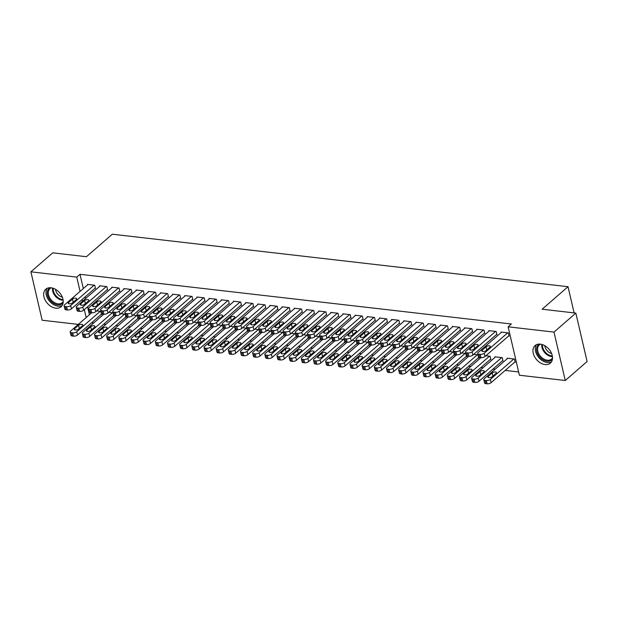 <?xml version="1.0" encoding="UTF-8"?>
<svg xmlns="http://www.w3.org/2000/svg" width="618" height="618" viewBox="0 0 618 618"><rect width="100%" height="100%" fill="white"/><g stroke="black" fill="none" stroke-linecap="round" stroke-linejoin="round"><path stroke-width="0.93" d="M51.07 287.779A11.642 8.096 49 0 1 61.676 295.759A11.642 8.096 49 0 1 61.082 306.767A11.642 8.096 49 0 1 55.821 308.189A11.642 8.096 49 0 1 45.214 300.209A11.642 8.096 49 0 1 45.802 289.201A11.642 8.096 49 0 1 51.07 287.779M540.348 344.149A11.642 8.096 49 0 1 550.955 352.129A11.642 8.096 49 0 1 550.36 363.137A11.642 8.096 49 0 1 545.099 364.558A11.642 8.096 49 0 1 534.493 356.578A11.642 8.096 49 0 1 535.08 345.57A11.642 8.096 49 0 1 540.348 344.149M91.603 322.75L93.697 322.99M103.77 324.156L105.863 324.396M115.937 325.555L118.023 325.794M128.104 326.961L130.189 327.2M140.263 328.359L142.356 328.598M152.43 329.757L154.523 330.004M164.597 331.163L166.682 331.402M176.763 332.561L178.849 332.801M188.923 333.967L191.016 334.207M201.089 335.365L203.183 335.605M213.256 336.771L215.342 337.011M225.423 338.17L227.509 338.409M237.582 339.568L239.676 339.815M249.749 340.974L251.843 341.213M261.916 342.372L264.002 342.611M274.083 343.778L276.169 344.017M286.242 345.176L288.336 345.416M298.409 346.582L300.502 346.822M310.576 347.98L312.662 348.22M322.743 349.379L324.829 349.626M334.91 350.785L336.995 351.024M347.069 352.183L349.162 352.422M359.236 353.589L361.329 353.828M371.403 354.987L373.488 355.226M383.569 356.393L385.655 356.632M395.729 357.791L397.822 358.031M407.895 359.189L409.989 359.437M420.062 360.595L422.148 360.835M432.229 361.993L434.315 362.233M444.388 363.399L446.482 363.639M456.555 364.798L458.649 365.037M468.722 366.204L470.808 366.443M480.889 367.602L482.975 367.841M493.048 369L495.142 369.247M505.215 370.406L518.641 371.951M78.293 324.404L42.163 320.24L30.9 271.827L76.763 277.111L80.085 291.379M30.9 271.827L52.739 252.832L86.435 256.717L112.314 234.207L568.019 286.706L542.133 309.216L575.837 313.102L587.1 361.515L565.261 380.51L519.398 375.226L508.135 326.814L553.998 332.098L565.261 380.51M574.114 312.901L568.019 286.706M113.14 315.999L113.751 316.068L112.994 312.801L108.76 312.314M107.053 289.834L107.663 289.904L106.899 286.628L99.598 285.786L99.714 286.288M137.474 318.803L138.084 318.873L137.32 315.605L133.086 315.118M131.387 292.631L131.989 292.708L131.232 289.433L123.932 288.591L124.048 289.093M161.8 321.607L162.41 321.677L161.653 318.409L157.42 317.922M155.713 295.435L156.323 295.504L155.558 292.237L148.258 291.395L148.374 291.897M186.134 324.411L186.744 324.481L185.979 321.213L181.746 320.719M180.047 298.239L180.649 298.309L179.892 295.041L172.592 294.199L172.708 294.693M210.46 327.216L211.07 327.285L210.313 324.01L206.08 323.523M204.373 301.043L204.983 301.113L204.218 297.845L196.918 297.003L197.034 297.497M234.794 330.02L235.404 330.089L234.639 326.814L230.414 326.327M228.706 303.847L229.309 303.917L228.552 300.649L221.252 299.807L221.368 300.302M259.12 332.824L259.73 332.893L258.973 329.618L254.74 329.131M253.032 306.652L253.643 306.721L252.878 303.446L245.578 302.611L245.694 303.106M283.453 335.62L284.064 335.69L283.299 332.422L279.073 331.936M277.366 309.456L277.969 309.525L277.212 306.25L269.911 305.408L270.027 305.91M307.787 338.425L308.39 338.494L307.633 335.226L303.399 334.74M301.692 312.26L302.302 312.329L301.538 309.054L294.245 308.212L294.361 308.714M332.113 341.229L332.723 341.298L331.959 338.031L327.733 337.544M326.026 315.056L326.628 315.126L325.871 311.858L318.571 311.016L318.687 311.518M356.447 344.033L357.049 344.102L356.292 340.835L352.059 340.34M350.352 317.861L350.962 317.93L350.197 314.662L342.905 313.82L343.021 314.315M380.773 346.837L381.383 346.907L380.618 343.631L376.393 343.144M374.686 320.665L375.296 320.734L374.531 317.467L367.231 316.625L367.347 317.119M405.107 349.641L405.709 349.711L404.952 346.435L400.719 345.949M399.012 323.469L399.622 323.538L398.865 320.271L391.565 319.429L391.681 319.923M429.433 352.445L430.043 352.515L429.278 349.24L425.053 348.753M423.345 326.273L423.956 326.343L423.191 323.067L415.891 322.233L416.007 322.727M453.766 355.242L454.369 355.311L453.612 352.044L449.379 351.557M447.671 329.077L448.282 329.147L447.525 325.871L440.225 325.029L440.34 325.531M478.093 358.046L478.703 358.116L477.938 354.848L473.712 354.361M472.005 331.881L472.615 331.951L471.851 328.676L464.551 327.834L464.666 328.336M502.426 360.85L503.037 360.92L502.272 357.652L494.972 356.81L495.088 357.304M496.331 334.678L496.942 334.747L496.184 331.48L488.884 330.638L489 331.14M508.135 326.814L511.372 323.994L80 274.299L83.322 288.567M85.238 296.825L85.639 298.533M87.555 306.791L89.409 314.74M508.498 336.084L509.108 336.153L508.344 332.878L501.051 332.044L501.167 332.538M514.593 362.256L515.196 362.326L514.439 359.05L507.139 358.208L507.254 358.71M484.172 333.28L484.775 333.349L484.018 330.082L476.717 329.239L476.833 329.734M490.259 359.452L490.87 359.521L490.105 356.246L485.879 355.759M459.838 330.476L460.449 330.545L459.684 327.277L452.384 326.435L452.5 326.93M465.926 356.648L466.536 356.717L465.779 353.442L461.546 352.955M435.512 327.671L436.115 327.741L435.358 324.473L428.058 323.631L428.174 324.126M441.6 353.844L442.21 353.913L441.445 350.645L437.22 350.151M411.179 324.867L411.789 324.937L411.024 321.669L403.724 320.827L403.84 321.329M417.266 351.039L417.876 351.109L417.119 347.841L412.886 347.355M386.853 322.071L387.455 322.14L386.698 318.865L379.398 318.023L379.514 318.525M392.94 348.235L393.55 348.305L392.785 345.037L388.552 344.55M362.519 319.267L363.129 319.336L362.364 316.061L355.064 315.219L355.18 315.721M368.606 345.431L369.216 345.501L368.459 342.233L364.226 341.746M338.185 316.462L338.795 316.532L338.038 313.256L330.738 312.422L330.854 312.917M344.28 342.635L344.89 342.704L344.126 339.429L339.892 338.942M313.859 313.658L314.469 313.728L313.705 310.46L306.404 309.618L306.52 310.112M319.946 339.83L320.557 339.9L319.8 336.625L315.566 336.138M289.525 310.854L290.136 310.924L289.379 307.656L282.078 306.814L282.194 307.308M295.62 337.026L296.231 337.096L295.466 333.82L291.232 333.334M265.199 308.05L265.81 308.119L265.045 304.852L257.745 304.01L257.861 304.504M271.287 334.222L271.897 334.292L271.132 331.024L266.906 330.53M240.865 305.246L241.476 305.315L240.719 302.048L233.419 301.205L233.534 301.708M246.961 331.418L247.563 331.487L246.806 328.22L242.573 327.733M216.539 302.449L217.15 302.519L216.385 299.243L209.085 298.401L209.201 298.903M222.627 328.614L223.237 328.683L222.472 325.416L218.247 324.929M192.206 299.645L192.816 299.715L192.059 296.439L184.759 295.597L184.875 296.099M198.301 325.81L198.903 325.879L198.146 322.611L193.913 322.125M167.88 296.841L168.49 296.91L167.725 293.635L160.425 292.801L160.541 293.295M173.967 323.005L174.577 323.083L173.812 319.807L169.587 319.321M143.546 294.037L144.156 294.106L143.391 290.839L136.099 289.996L136.215 290.491M149.641 320.209L150.244 320.279L149.486 317.003L145.253 316.516M119.22 291.232L119.822 291.302L119.065 288.034L111.765 287.192L111.881 287.687M125.307 317.405L125.917 317.474L125.153 314.199L120.927 313.712M94.886 288.428L95.496 288.498L94.732 285.23L87.439 284.388L87.555 284.883M100.981 314.601L101.584 314.67L100.827 311.402L96.593 310.908M82.001 299.637L82.403 301.345M84.326 309.603L86.172 317.552M575.837 313.102L553.998 332.098M80 274.299L76.763 277.111M507.741 332.808L484.265 353.226A2.982 1.298 -13.1 0 1 480.217 354.353L479.004 354.214A2.982 1.298 -13.1 0 1 477.714 353.481A2.982 1.298 -13.1 0 1 478.185 352.523L501.654 332.113M477.714 353.481L478.471 356.756A2.982 1.298 166.9 0 0 479.761 357.482L480.982 357.621A2.982 1.298 166.9 0 0 485.03 356.493L508.993 335.651M486.088 350.568A2.387 1.043 166.9 0 1 483.577 351.48A2.387 1.043 166.9 0 1 481.816 350.885A2.387 1.043 166.9 0 1 482.195 350.12L486.072 346.744A2.387 1.043 166.9 0 1 488.583 345.833A2.387 1.043 166.9 0 1 490.344 346.428A2.387 1.043 166.9 0 1 489.966 347.192L486.088 350.568M513.828 358.981L490.36 379.398A2.982 1.298 -13.1 0 1 486.304 380.526L485.091 380.379A2.982 1.298 -13.1 0 1 483.801 379.653A2.982 1.298 -13.1 0 1 484.273 378.695L507.749 358.278M515.08 361.824L491.117 382.666A2.982 1.298 166.9 0 1 487.069 383.793L485.856 383.654A2.982 1.298 166.9 0 1 484.566 382.921L483.801 379.653M492.175 376.741L496.053 373.357A2.387 1.043 -13.1 0 0 496.439 372.592A2.387 1.043 -13.1 0 0 494.67 371.997A2.387 1.043 -13.1 0 0 492.167 372.909L488.282 376.292A2.387 1.043 -13.1 0 0 487.903 377.057A2.387 1.043 -13.1 0 0 489.665 377.652A2.387 1.043 -13.1 0 0 492.175 376.741M495.574 331.41L472.106 351.827A2.982 1.298 -13.1 0 1 468.05 352.948L466.837 352.808A2.982 1.298 -13.1 0 1 465.547 352.082A2.982 1.298 -13.1 0 1 466.018 351.124L489.487 330.707M465.547 352.082L466.312 355.35A2.982 1.298 166.9 0 0 467.594 356.084L468.815 356.223A2.982 1.298 166.9 0 0 472.863 355.095L496.826 334.253M473.921 349.162A2.387 1.043 166.9 0 1 471.41 350.074A2.387 1.043 166.9 0 1 469.649 349.479A2.387 1.043 166.9 0 1 470.028 348.714L473.906 345.338A2.387 1.043 166.9 0 1 476.416 344.427A2.387 1.043 166.9 0 1 478.177 345.022A2.387 1.043 166.9 0 1 477.799 345.786L473.921 349.162M483.407 330.004L459.939 350.421A2.982 1.298 -13.1 0 1 455.891 351.549L454.67 351.41A2.982 1.298 -13.1 0 1 453.38 350.676A2.982 1.298 -13.1 0 1 453.859 349.718L477.328 329.309M453.38 350.676L454.145 353.952A2.982 1.298 166.9 0 0 455.435 354.678L456.648 354.817A2.982 1.298 166.9 0 0 460.696 353.697L484.659 332.855M461.754 347.764A2.387 1.043 166.9 0 1 459.244 348.676A2.387 1.043 166.9 0 1 457.482 348.081A2.387 1.043 166.9 0 1 457.861 347.316L461.746 343.94A2.387 1.043 166.9 0 1 464.249 343.029A2.387 1.043 166.9 0 1 466.018 343.623A2.387 1.043 166.9 0 1 465.64 344.388L461.754 347.764M501.661 357.583L478.193 377.992A2.982 1.298 -13.1 0 1 474.145 379.12L472.925 378.981A2.982 1.298 -13.1 0 1 471.634 378.247A2.982 1.298 -13.1 0 1 472.113 377.297L495.582 356.88M502.913 360.425L478.958 381.267A2.982 1.298 166.9 0 1 474.902 382.395L473.689 382.248A2.982 1.298 166.9 0 1 472.399 381.522L471.634 378.247M480.008 375.335L483.894 371.959A2.387 1.043 -13.1 0 0 484.273 371.194A2.387 1.043 -13.1 0 0 482.511 370.599A2.387 1.043 -13.1 0 0 480.001 371.511L476.115 374.887A2.387 1.043 -13.1 0 0 475.736 375.651A2.387 1.043 -13.1 0 0 477.498 376.246A2.387 1.043 -13.1 0 0 480.008 375.335M489.495 356.177L466.026 376.594A2.982 1.298 -13.1 0 1 461.978 377.722L460.758 377.583A2.982 1.298 -13.1 0 1 459.475 376.849A2.982 1.298 -13.1 0 1 459.946 375.891L480.951 357.621M490.754 359.019L466.791 379.861A2.982 1.298 166.9 0 1 462.735 380.989L461.522 380.85A2.982 1.298 166.9 0 1 460.232 380.116L459.475 376.849M467.841 373.936L471.727 370.561A2.387 1.043 -13.1 0 0 472.106 369.796A2.387 1.043 -13.1 0 0 470.344 369.201A2.387 1.043 -13.1 0 0 467.834 370.112L463.956 373.488A2.387 1.043 -13.1 0 0 463.57 374.253A2.387 1.043 -13.1 0 0 465.339 374.848A2.387 1.043 -13.1 0 0 467.841 373.936M552.43 359.05A10.073 7.007 49 0 1 541.785 358.95A10.073 7.007 49 0 1 536.849 347.146A10.073 7.007 49 0 1 539.414 344.087M540.619 344.18A9.324 6.489 -131 0 0 539.267 344.998A9.324 6.489 -131 0 0 537.853 347.185A9.324 6.489 -131 0 0 541.793 357.59A9.324 6.489 -131 0 0 551.511 359.066A9.324 6.489 -131 0 0 552.5 357.853M536.478 344.674A11.564 8.042 -131 0 0 535.644 346.374A11.564 8.042 -131 0 0 539.808 358.618A11.564 8.042 -131 0 0 551.441 361.878M551.596 353.519A7.346 5.106 49 0 1 544.782 345.678M63.152 302.681A10.073 7.007 49 0 1 52.507 302.581A10.073 7.007 49 0 1 47.571 290.777A10.073 7.007 49 0 1 50.135 287.718M51.34 287.81A9.324 6.489 -131 0 0 49.988 288.629A9.324 6.489 -131 0 0 48.575 290.815A9.324 6.489 -131 0 0 52.515 301.221A9.324 6.489 -131 0 0 62.233 302.696A9.324 6.489 -131 0 0 63.221 301.476M47.2 288.305A11.564 8.042 -131 0 0 46.365 290.004A11.564 8.042 -131 0 0 50.529 302.248A11.564 8.042 -131 0 0 62.163 305.508M62.318 297.15A7.346 5.106 49 0 1 55.504 289.309M471.24 328.606L447.772 349.023A2.982 1.298 -13.1 0 1 443.724 350.151L442.503 350.004A2.982 1.298 -13.1 0 1 441.213 349.278A2.982 1.298 -13.1 0 1 441.692 348.32L465.161 327.903M441.213 349.278L441.978 352.546A2.982 1.298 166.9 0 0 443.268 353.28L444.481 353.419A2.982 1.298 166.9 0 0 448.537 352.291L472.5 331.449M449.587 346.366A2.387 1.043 166.9 0 1 447.084 347.277A2.387 1.043 166.9 0 1 445.315 346.683A2.387 1.043 166.9 0 1 445.694 345.918L449.58 342.534A2.387 1.043 166.9 0 1 452.09 341.623A2.387 1.043 166.9 0 1 453.851 342.217A2.387 1.043 166.9 0 1 453.473 342.982L449.587 346.366M459.081 327.208L435.605 347.617A2.982 1.298 -13.1 0 1 431.557 348.745L430.344 348.606A2.982 1.298 -13.1 0 1 429.054 347.872A2.982 1.298 -13.1 0 1 429.525 346.922L452.994 326.505M429.054 347.872L429.811 351.148A2.982 1.298 166.9 0 0 431.101 351.874L432.322 352.021A2.982 1.298 166.9 0 0 436.37 350.893L460.333 330.051M437.428 344.96A2.387 1.043 166.9 0 1 434.917 345.871A2.387 1.043 166.9 0 1 433.156 345.277A2.387 1.043 166.9 0 1 433.535 344.512L437.413 341.136A2.387 1.043 166.9 0 1 439.923 340.224A2.387 1.043 166.9 0 1 441.685 340.819A2.387 1.043 166.9 0 1 441.306 341.584L437.428 344.96M477.335 354.778L453.859 375.188A2.982 1.298 -13.1 0 1 449.811 376.316L448.598 376.177A2.982 1.298 -13.1 0 1 447.308 375.45A2.982 1.298 -13.1 0 1 447.78 374.493L468.784 356.223M478.587 357.621L454.624 378.463A2.982 1.298 166.9 0 1 450.576 379.591L449.356 379.452A2.982 1.298 166.9 0 1 448.065 378.718L447.308 375.45M455.682 372.53L459.56 369.155A2.387 1.043 -13.1 0 0 459.939 368.39A2.387 1.043 -13.1 0 0 458.177 367.795A2.387 1.043 -13.1 0 0 455.667 368.707L451.789 372.082A2.387 1.043 -13.1 0 0 451.41 372.847A2.387 1.043 -13.1 0 0 453.172 373.442A2.387 1.043 -13.1 0 0 455.682 372.53M465.169 353.372L441.7 373.79A2.982 1.298 -13.1 0 1 437.644 374.917L436.432 374.778A2.982 1.298 -13.1 0 1 435.142 374.044A2.982 1.298 -13.1 0 1 435.613 373.087L456.625 354.817M466.42 356.215L442.457 377.057A2.982 1.298 166.9 0 1 438.409 378.185L437.189 378.046A2.982 1.298 166.9 0 1 435.906 377.32L435.142 374.044M443.515 371.132L447.393 367.756A2.387 1.043 -13.1 0 0 447.772 366.992A2.387 1.043 -13.1 0 0 446.011 366.397A2.387 1.043 -13.1 0 0 443.508 367.308L439.622 370.684A2.387 1.043 -13.1 0 0 439.243 371.449A2.387 1.043 -13.1 0 0 441.005 372.044A2.387 1.043 -13.1 0 0 443.515 371.132M446.914 325.802L423.446 346.219A2.982 1.298 -13.1 0 1 419.39 347.347L418.177 347.208A2.982 1.298 -13.1 0 1 416.887 346.474A2.982 1.298 -13.1 0 1 417.359 345.516L440.827 325.099M416.887 346.474L417.644 349.742A2.982 1.298 166.9 0 0 418.934 350.476L420.155 350.615A2.982 1.298 166.9 0 0 424.203 349.487L448.166 328.645M425.261 343.562A2.387 1.043 166.9 0 1 422.751 344.473A2.387 1.043 166.9 0 1 420.989 343.878A2.387 1.043 166.9 0 1 421.368 343.114L425.246 339.738A2.387 1.043 166.9 0 1 427.756 338.826A2.387 1.043 166.9 0 1 429.518 339.421A2.387 1.043 166.9 0 1 429.139 340.186L425.261 343.562M453.002 351.974L429.533 372.391A2.982 1.298 -13.1 0 1 425.485 373.511L424.265 373.372A2.982 1.298 -13.1 0 1 422.975 372.646A2.982 1.298 -13.1 0 1 423.454 371.688L444.458 353.419M454.253 354.817L430.298 375.659A2.982 1.298 166.9 0 1 426.242 376.787L425.03 376.648A2.982 1.298 166.9 0 1 423.739 375.914L422.975 372.646M431.349 369.726L435.234 366.35A2.387 1.043 -13.1 0 0 435.613 365.586A2.387 1.043 -13.1 0 0 433.844 364.991A2.387 1.043 -13.1 0 0 431.341 365.902L427.455 369.278A2.387 1.043 -13.1 0 0 427.077 370.043A2.387 1.043 -13.1 0 0 428.838 370.638A2.387 1.043 -13.1 0 0 431.349 369.726M434.748 324.404L411.279 344.813A2.982 1.298 -13.1 0 1 407.231 345.941L406.011 345.802A2.982 1.298 -13.1 0 1 404.72 345.076A2.982 1.298 -13.1 0 1 405.192 344.118L428.668 323.701M404.72 345.076L405.485 348.343A2.982 1.298 166.9 0 0 406.775 349.077L407.988 349.216A2.982 1.298 166.9 0 0 412.036 348.089L435.999 327.246M413.094 342.156A2.387 1.043 166.9 0 1 410.584 343.067A2.387 1.043 166.9 0 1 408.822 342.472A2.387 1.043 166.9 0 1 409.201 341.708L413.087 338.332A2.387 1.043 166.9 0 1 415.59 337.42A2.387 1.043 166.9 0 1 417.359 338.015A2.387 1.043 166.9 0 1 416.98 338.78L413.094 342.156M440.835 350.568L417.366 370.985A2.982 1.298 -13.1 0 1 413.318 372.113L412.098 371.974A2.982 1.298 -13.1 0 1 410.808 371.24A2.982 1.298 -13.1 0 1 411.287 370.282L432.291 352.013M442.094 353.419L418.131 374.261A2.982 1.298 166.9 0 1 414.075 375.381L412.863 375.242A2.982 1.298 166.9 0 1 411.573 374.516L410.808 371.24M419.182 368.328L423.067 364.952A2.387 1.043 -13.1 0 0 423.446 364.187A2.387 1.043 -13.1 0 0 421.685 363.593A2.387 1.043 -13.1 0 0 419.174 364.504L415.288 367.88A2.387 1.043 -13.1 0 0 414.91 368.645A2.387 1.043 -13.1 0 0 416.679 369.24A2.387 1.043 -13.1 0 0 419.182 368.328M422.581 322.998L399.112 343.415A2.982 1.298 -13.1 0 1 395.064 344.543L393.844 344.404A2.982 1.298 -13.1 0 1 392.554 343.67A2.982 1.298 -13.1 0 1 393.033 342.712L416.501 322.302M392.554 343.67L393.318 346.945A2.982 1.298 166.9 0 0 394.608 347.671L395.821 347.81A2.982 1.298 166.9 0 0 399.877 346.683L423.84 325.841M400.928 340.757A2.387 1.043 166.9 0 1 398.425 341.669A2.387 1.043 166.9 0 1 396.656 341.074A2.387 1.043 166.9 0 1 397.034 340.309L400.92 336.934A2.387 1.043 166.9 0 1 403.43 336.022A2.387 1.043 166.9 0 1 405.192 336.617A2.387 1.043 166.9 0 1 404.813 337.382L400.928 340.757M428.676 349.17L405.199 369.587A2.982 1.298 -13.1 0 1 401.152 370.715L399.939 370.568A2.982 1.298 -13.1 0 1 398.649 369.842A2.982 1.298 -13.1 0 1 399.12 368.884L420.124 350.615M429.927 352.013L405.964 372.855A2.982 1.298 166.9 0 1 401.916 373.983L400.696 373.844A2.982 1.298 166.9 0 1 399.406 373.11L398.649 369.842M407.023 366.93L410.9 363.546A2.387 1.043 -13.1 0 0 411.279 362.781A2.387 1.043 -13.1 0 0 409.518 362.187A2.387 1.043 -13.1 0 0 407.007 363.098L403.129 366.482A2.387 1.043 -13.1 0 0 402.751 367.246A2.387 1.043 -13.1 0 0 404.512 367.841A2.387 1.043 -13.1 0 0 407.023 366.93M410.422 321.599L386.945 342.017A2.982 1.298 -13.1 0 1 382.897 343.137L381.685 342.998A2.982 1.298 -13.1 0 1 380.394 342.272A2.982 1.298 -13.1 0 1 380.866 341.314L404.334 320.896M380.394 342.272L381.151 345.539A2.982 1.298 166.9 0 0 382.442 346.273L383.662 346.412A2.982 1.298 166.9 0 0 387.71 345.284L411.673 324.442M388.768 339.352A2.387 1.043 166.9 0 1 386.258 340.263A2.387 1.043 166.9 0 1 384.496 339.668A2.387 1.043 166.9 0 1 384.875 338.903L388.753 335.528A2.387 1.043 166.9 0 1 391.264 334.616A2.387 1.043 166.9 0 1 393.025 335.211A2.387 1.043 166.9 0 1 392.646 335.976L388.768 339.352M416.509 347.772L393.04 368.181A2.982 1.298 -13.1 0 1 388.985 369.309L387.772 369.17A2.982 1.298 -13.1 0 1 386.482 368.436A2.982 1.298 -13.1 0 1 386.953 367.486L407.965 349.209M417.76 350.615L393.797 371.457A2.982 1.298 166.9 0 1 389.749 372.584L388.529 372.438A2.982 1.298 166.9 0 1 387.247 371.712L386.482 368.436M394.856 365.524L398.734 362.148A2.387 1.043 -13.1 0 0 399.112 361.383A2.387 1.043 -13.1 0 0 397.351 360.788A2.387 1.043 -13.1 0 0 394.84 361.7L390.962 365.076A2.387 1.043 -13.1 0 0 390.584 365.841A2.387 1.043 -13.1 0 0 392.345 366.435A2.387 1.043 -13.1 0 0 394.856 365.524M398.255 320.194L374.786 340.611A2.982 1.298 -13.1 0 1 370.73 341.739L369.518 341.599A2.982 1.298 -13.1 0 1 368.228 340.866A2.982 1.298 -13.1 0 1 368.699 339.908L392.167 319.498M368.228 340.866L368.985 344.141A2.982 1.298 166.9 0 0 370.275 344.867L371.495 345.006A2.982 1.298 166.9 0 0 375.543 343.886L399.506 323.044M376.601 337.953A2.387 1.043 166.9 0 1 374.091 338.865A2.387 1.043 166.9 0 1 372.33 338.27A2.387 1.043 166.9 0 1 372.708 337.505L376.586 334.129A2.387 1.043 166.9 0 1 379.097 333.218A2.387 1.043 166.9 0 1 380.858 333.813A2.387 1.043 166.9 0 1 380.479 334.577L376.601 337.953M404.342 346.366L380.873 366.783A2.982 1.298 -13.1 0 1 376.825 367.911L375.605 367.772A2.982 1.298 -13.1 0 1 374.315 367.038A2.982 1.298 -13.1 0 1 374.794 366.08L395.798 347.81M405.593 349.209L381.63 370.051A2.982 1.298 166.9 0 1 377.583 371.179L376.37 371.039A2.982 1.298 166.9 0 1 375.08 370.306L374.315 367.038M382.689 364.126L386.574 360.75A2.387 1.043 -13.1 0 0 386.953 359.985A2.387 1.043 -13.1 0 0 385.184 359.39A2.387 1.043 -13.1 0 0 382.681 360.302L378.795 363.678A2.387 1.043 -13.1 0 0 378.417 364.442A2.387 1.043 -13.1 0 0 380.178 365.037A2.387 1.043 -13.1 0 0 382.689 364.126M386.088 318.795L362.619 339.212A2.982 1.298 -13.1 0 1 358.564 340.34L357.351 340.194A2.982 1.298 -13.1 0 1 356.061 339.467A2.982 1.298 -13.1 0 1 356.532 338.51L380.008 318.092M356.061 339.467L356.825 342.735A2.982 1.298 166.9 0 0 358.116 343.469L359.328 343.608A2.982 1.298 166.9 0 0 363.376 342.48L387.339 321.638M364.435 336.555A2.387 1.043 166.9 0 1 361.924 337.467A2.387 1.043 166.9 0 1 360.163 336.872A2.387 1.043 166.9 0 1 360.541 336.107L364.427 332.723A2.387 1.043 166.9 0 1 366.93 331.812A2.387 1.043 166.9 0 1 368.699 332.407A2.387 1.043 166.9 0 1 368.32 333.172L364.435 336.555M392.175 344.968L368.707 365.377A2.982 1.298 -13.1 0 1 364.659 366.505L363.438 366.366A2.982 1.298 -13.1 0 1 362.148 365.64A2.982 1.298 -13.1 0 1 362.627 364.682L383.631 346.404M393.434 347.81L369.471 368.652A2.982 1.298 166.9 0 1 365.416 369.78L364.203 369.641A2.982 1.298 166.9 0 1 362.913 368.907L362.148 365.64M370.522 362.72L374.408 359.344A2.387 1.043 -13.1 0 0 374.786 358.579A2.387 1.043 -13.1 0 0 373.025 357.984A2.387 1.043 -13.1 0 0 370.514 358.896L366.628 362.272A2.387 1.043 -13.1 0 0 366.25 363.036A2.387 1.043 -13.1 0 0 368.019 363.631A2.387 1.043 -13.1 0 0 370.522 362.72M373.921 317.397L350.452 337.807A2.982 1.298 -13.1 0 1 346.404 338.934L345.184 338.795A2.982 1.298 -13.1 0 1 343.894 338.061A2.982 1.298 -13.1 0 1 344.373 337.111L367.841 316.694M343.894 338.061L344.659 341.337A2.982 1.298 166.9 0 0 345.949 342.063L347.161 342.21A2.982 1.298 166.9 0 0 351.217 341.082L375.18 320.24M352.268 335.149A2.387 1.043 166.9 0 1 349.757 336.061A2.387 1.043 166.9 0 1 347.996 335.466A2.387 1.043 166.9 0 1 348.374 334.701L352.26 331.325A2.387 1.043 166.9 0 1 354.771 330.414A2.387 1.043 166.9 0 1 356.532 331.009A2.387 1.043 166.9 0 1 356.153 331.773L352.268 335.149M380.016 343.562L356.54 363.979A2.982 1.298 -13.1 0 1 352.492 365.107L351.279 364.968A2.982 1.298 -13.1 0 1 349.989 364.234A2.982 1.298 -13.1 0 1 350.46 363.276L371.464 345.006M381.267 346.404L357.304 367.246A2.982 1.298 166.9 0 1 353.257 368.374L352.036 368.235A2.982 1.298 166.9 0 1 350.746 367.509L349.989 364.234M358.363 361.321L362.241 357.946A2.387 1.043 -13.1 0 0 362.619 357.181A2.387 1.043 -13.1 0 0 360.858 356.586A2.387 1.043 -13.1 0 0 358.347 357.498L354.469 360.873A2.387 1.043 -13.1 0 0 354.091 361.638A2.387 1.043 -13.1 0 0 355.852 362.233A2.387 1.043 -13.1 0 0 358.363 361.321M361.754 315.991L338.285 336.408A2.982 1.298 -13.1 0 1 334.238 337.536L333.017 337.397A2.982 1.298 -13.1 0 1 331.735 336.663A2.982 1.298 -13.1 0 1 332.206 335.705L355.674 315.288M331.735 336.663L332.492 339.931A2.982 1.298 166.9 0 0 333.782 340.665L334.995 340.804A2.982 1.298 166.9 0 0 339.05 339.676L363.013 318.834M340.101 333.751A2.387 1.043 166.9 0 1 337.598 334.662A2.387 1.043 166.9 0 1 335.829 334.068A2.387 1.043 166.9 0 1 336.215 333.303L340.093 329.927A2.387 1.043 166.9 0 1 342.604 329.015A2.387 1.043 166.9 0 1 344.365 329.61A2.387 1.043 166.9 0 1 343.987 330.375L340.101 333.751M367.849 342.163L344.38 362.581A2.982 1.298 -13.1 0 1 340.325 363.701L339.112 363.562A2.982 1.298 -13.1 0 1 337.822 362.836A2.982 1.298 -13.1 0 1 338.293 361.878L359.297 343.608M369.101 345.006L345.138 365.848A2.982 1.298 166.9 0 1 341.09 366.976L339.869 366.837A2.982 1.298 166.9 0 1 338.579 366.103L337.822 362.836M346.196 359.915L350.074 356.54A2.387 1.043 -13.1 0 0 350.452 355.775A2.387 1.043 -13.1 0 0 348.691 355.18A2.387 1.043 -13.1 0 0 346.18 356.092L342.302 359.467A2.387 1.043 -13.1 0 0 341.924 360.232A2.387 1.043 -13.1 0 0 343.685 360.827A2.387 1.043 -13.1 0 0 346.196 359.915M349.595 314.593L326.126 335.002A2.982 1.298 -13.1 0 1 322.071 336.13L320.858 335.991A2.982 1.298 -13.1 0 1 319.568 335.265A2.982 1.298 -13.1 0 1 320.039 334.307L343.508 313.89M319.568 335.265L320.325 338.533A2.982 1.298 166.9 0 0 321.615 339.267L322.835 339.406A2.982 1.298 166.9 0 0 326.883 338.278L350.846 317.436M327.942 332.345A2.387 1.043 166.9 0 1 325.431 333.256A2.387 1.043 166.9 0 1 323.67 332.662A2.387 1.043 166.9 0 1 324.048 331.897L327.926 328.521A2.387 1.043 166.9 0 1 330.437 327.61A2.387 1.043 166.9 0 1 332.198 328.204A2.387 1.043 166.9 0 1 331.82 328.969L327.942 332.345M355.682 340.757L332.214 361.175A2.982 1.298 -13.1 0 1 328.166 362.303L326.945 362.163A2.982 1.298 -13.1 0 1 325.655 361.43A2.982 1.298 -13.1 0 1 326.126 360.472L347.138 342.202M356.934 343.608L332.971 364.45A2.982 1.298 166.9 0 1 328.923 365.57L327.71 365.431A2.982 1.298 166.9 0 1 326.42 364.705L325.655 361.43M334.029 358.517L337.915 355.141A2.387 1.043 -13.1 0 0 338.293 354.377A2.387 1.043 -13.1 0 0 336.524 353.782A2.387 1.043 -13.1 0 0 334.021 354.693L330.136 358.069A2.387 1.043 -13.1 0 0 329.757 358.834A2.387 1.043 -13.1 0 0 331.518 359.429A2.387 1.043 -13.1 0 0 334.029 358.517M337.428 313.187L313.959 333.604A2.982 1.298 -13.1 0 1 309.904 334.732L308.691 334.593A2.982 1.298 -13.1 0 1 307.401 333.859A2.982 1.298 -13.1 0 1 307.872 332.901L331.348 312.492M307.401 333.859L308.166 337.134A2.982 1.298 166.9 0 0 309.448 337.861L310.669 338A2.982 1.298 166.9 0 0 314.716 336.872L338.679 316.03M315.775 330.947A2.387 1.043 166.9 0 1 313.264 331.858A2.387 1.043 166.9 0 1 311.503 331.263A2.387 1.043 166.9 0 1 311.881 330.499L315.767 327.123A2.387 1.043 166.9 0 1 318.27 326.211A2.387 1.043 166.9 0 1 320.039 326.806A2.387 1.043 166.9 0 1 319.653 327.571L315.775 330.947M343.515 339.359L320.047 359.776A2.982 1.298 -13.1 0 1 315.999 360.904L314.778 360.757A2.982 1.298 -13.1 0 1 313.488 360.031A2.982 1.298 -13.1 0 1 313.967 359.073L334.971 340.804M344.774 342.202L320.812 363.044A2.982 1.298 166.9 0 1 316.756 364.172L315.543 364.033A2.982 1.298 166.9 0 1 314.253 363.299L313.488 360.031M321.862 357.119L325.748 353.735A2.387 1.043 -13.1 0 0 326.126 352.971A2.387 1.043 -13.1 0 0 324.365 352.376A2.387 1.043 -13.1 0 0 321.854 353.287L317.969 356.671A2.387 1.043 -13.1 0 0 317.59 357.436A2.387 1.043 -13.1 0 0 319.359 358.023A2.387 1.043 -13.1 0 0 321.862 357.119M325.261 311.789L301.793 332.206A2.982 1.298 -13.1 0 1 297.745 333.326L296.524 333.187A2.982 1.298 -13.1 0 1 295.234 332.461A2.982 1.298 -13.1 0 1 295.713 331.503L319.182 311.086M295.234 332.461L295.999 335.728A2.982 1.298 166.9 0 0 297.289 336.462L298.502 336.601A2.982 1.298 166.9 0 0 302.557 335.474L326.513 314.632M303.608 329.541A2.387 1.043 166.9 0 1 301.097 330.452A2.387 1.043 166.9 0 1 299.336 329.857A2.387 1.043 166.9 0 1 299.715 329.093L303.6 325.717A2.387 1.043 166.9 0 1 306.103 324.805A2.387 1.043 166.9 0 1 307.872 325.4A2.387 1.043 166.9 0 1 307.494 326.165L303.608 329.541M331.356 337.961L307.88 358.37A2.982 1.298 -13.1 0 1 303.832 359.498L302.619 359.359A2.982 1.298 -13.1 0 1 301.329 358.625A2.982 1.298 -13.1 0 1 301.8 357.675L322.805 339.398M332.608 340.804L308.645 361.646A2.982 1.298 166.9 0 1 304.597 362.774L303.376 362.627A2.982 1.298 166.9 0 1 302.086 361.901L301.329 358.625M309.695 355.713L313.581 352.337A2.387 1.043 -13.1 0 0 313.959 351.572A2.387 1.043 -13.1 0 0 312.198 350.978A2.387 1.043 -13.1 0 0 309.688 351.889L305.81 355.265A2.387 1.043 -13.1 0 0 305.431 356.03A2.387 1.043 -13.1 0 0 307.192 356.625A2.387 1.043 -13.1 0 0 309.695 355.713M313.094 310.383L289.626 330.8A2.982 1.298 -13.1 0 1 285.578 331.928L284.357 331.789A2.982 1.298 -13.1 0 1 283.075 331.055A2.982 1.298 -13.1 0 1 283.546 330.097L307.015 309.688M294.856 333.751L271.387 354.168A2.982 1.298 -13.1 0 1 267.339 355.296L266.119 355.157A2.982 1.298 -13.1 0 1 264.828 354.423A2.982 1.298 -13.1 0 1 265.307 353.465L286.312 335.195A2.982 1.298 166.9 0 0 290.39 334.075L314.353 313.233M291.441 328.143A2.387 1.043 166.9 0 1 288.938 329.054A2.387 1.043 166.9 0 1 287.169 328.459A2.387 1.043 166.9 0 1 287.548 327.694L291.433 324.319A2.387 1.043 166.9 0 1 293.944 323.407A2.387 1.043 166.9 0 1 295.705 324.002A2.387 1.043 166.9 0 1 295.327 324.767L291.441 328.143M285.578 331.928L286.335 335.195L285.122 335.056A2.982 1.298 166.9 0 1 283.832 334.33L283.075 331.055M319.189 336.555L295.721 356.972A2.982 1.298 -13.1 0 1 291.665 358.1L290.452 357.961A2.982 1.298 -13.1 0 1 289.162 357.227A2.982 1.298 -13.1 0 1 289.633 356.269L310.638 338M320.441 339.398L296.478 360.24A2.982 1.298 166.9 0 1 292.43 361.368L291.209 361.229A2.982 1.298 166.9 0 1 289.919 360.495L289.162 357.227M297.536 354.315L301.414 350.939A2.387 1.043 -13.1 0 0 301.793 350.174A2.387 1.043 -13.1 0 0 300.031 349.579A2.387 1.043 -13.1 0 0 297.521 350.491L293.643 353.867A2.387 1.043 -13.1 0 0 293.264 354.632A2.387 1.043 -13.1 0 0 295.025 355.226A2.387 1.043 -13.1 0 0 297.536 354.315M300.935 308.985L277.459 329.402A2.982 1.298 -13.1 0 1 273.411 330.53L272.198 330.383A2.982 1.298 -13.1 0 1 270.908 329.657A2.982 1.298 -13.1 0 1 271.379 328.699L294.848 308.282M282.689 332.353L259.22 352.77A2.982 1.298 -13.1 0 1 255.172 353.89L253.952 353.751A2.982 1.298 -13.1 0 1 252.669 353.025A2.982 1.298 -13.1 0 1 253.141 352.067L274.145 333.797A2.982 1.298 166.9 0 0 278.224 332.669L302.187 311.827M279.282 326.744A2.387 1.043 166.9 0 1 276.771 327.656A2.387 1.043 166.9 0 1 275.01 327.061A2.387 1.043 166.9 0 1 275.389 326.296L279.266 322.913A2.387 1.043 166.9 0 1 281.777 322.001A2.387 1.043 166.9 0 1 283.538 322.596A2.387 1.043 166.9 0 1 283.16 323.361L279.282 326.744M273.411 330.53L274.176 333.797L272.955 333.658A2.982 1.298 166.9 0 1 271.665 332.924L270.908 329.657M307.022 335.157L283.554 355.566A2.982 1.298 -13.1 0 1 279.498 356.694L278.285 356.555A2.982 1.298 -13.1 0 1 276.995 355.829A2.982 1.298 -13.1 0 1 277.467 354.871L298.479 336.594M308.274 338L284.311 358.842A2.982 1.298 166.9 0 1 280.263 359.97L279.05 359.83A2.982 1.298 166.9 0 1 277.76 359.097L276.995 355.829M285.369 352.909L289.255 349.533A2.387 1.043 -13.1 0 0 289.633 348.768A2.387 1.043 -13.1 0 0 287.864 348.173A2.387 1.043 -13.1 0 0 285.361 349.085L281.476 352.461A2.387 1.043 -13.1 0 0 281.097 353.226A2.387 1.043 -13.1 0 0 282.859 353.82A2.387 1.043 -13.1 0 0 285.369 352.909M288.768 307.586L265.3 327.996A2.982 1.298 -13.1 0 1 261.244 329.124L260.031 328.985A2.982 1.298 -13.1 0 1 258.741 328.251A2.982 1.298 -13.1 0 1 259.212 327.301L282.689 306.883M270.529 330.947L247.061 351.364A2.982 1.298 -13.1 0 1 243.005 352.492L241.792 352.353A2.982 1.298 -13.1 0 1 240.502 351.619A2.982 1.298 -13.1 0 1 240.974 350.661L261.978 332.391A2.982 1.298 166.9 0 0 266.057 331.271L290.02 310.429M267.115 325.338A2.387 1.043 166.9 0 1 264.604 326.25A2.387 1.043 166.9 0 1 262.843 325.655A2.387 1.043 166.9 0 1 263.222 324.89L267.1 321.514A2.387 1.043 166.9 0 1 269.61 320.603A2.387 1.043 166.9 0 1 271.372 321.198A2.387 1.043 166.9 0 1 270.993 321.963L267.115 325.338M261.244 329.124L262.009 332.399L260.788 332.252A2.982 1.298 166.9 0 1 259.506 331.526L258.741 328.251M296.115 336.594L272.152 357.436A2.982 1.298 166.9 0 1 268.096 358.564L266.883 358.425A2.982 1.298 166.9 0 1 265.593 357.698L264.828 354.423M273.202 351.511L277.088 348.135A2.387 1.043 -13.1 0 0 277.467 347.37A2.387 1.043 -13.1 0 0 275.705 346.775A2.387 1.043 -13.1 0 0 273.195 347.687L269.309 351.063A2.387 1.043 -13.1 0 0 268.93 351.827A2.387 1.043 -13.1 0 0 270.692 352.422A2.387 1.043 -13.1 0 0 273.202 351.511M276.601 306.18L253.133 326.598A2.982 1.298 -13.1 0 1 249.085 327.725L247.864 327.586A2.982 1.298 -13.1 0 1 246.574 326.852A2.982 1.298 -13.1 0 1 247.053 325.895L270.522 305.477M258.363 329.548L234.894 349.966A2.982 1.298 -13.1 0 1 230.838 351.094L229.626 350.947A2.982 1.298 -13.1 0 1 228.336 350.221A2.982 1.298 -13.1 0 1 228.807 349.263L249.819 330.993A2.982 1.298 166.9 0 0 253.89 329.865L277.853 309.023M254.948 323.94A2.387 1.043 166.9 0 1 252.438 324.852A2.387 1.043 166.9 0 1 250.676 324.257A2.387 1.043 166.9 0 1 251.055 323.492L254.94 320.116A2.387 1.043 166.9 0 1 257.443 319.205A2.387 1.043 166.9 0 1 259.212 319.8A2.387 1.043 166.9 0 1 258.834 320.564L254.948 323.94M249.085 327.725L249.842 330.993L248.629 330.854A2.982 1.298 166.9 0 1 247.339 330.12L246.574 326.852M283.948 335.195L259.985 356.038A2.982 1.298 166.9 0 1 255.929 357.165L254.716 357.026A2.982 1.298 166.9 0 1 253.426 356.292L252.669 353.025M261.035 350.105L264.921 346.729A2.387 1.043 -13.1 0 0 265.3 345.964A2.387 1.043 -13.1 0 0 263.538 345.369A2.387 1.043 -13.1 0 0 261.028 346.281L257.15 349.657A2.387 1.043 -13.1 0 0 256.764 350.421A2.387 1.043 -13.1 0 0 258.533 351.016A2.387 1.043 -13.1 0 0 261.035 350.105M264.434 304.782L240.966 325.192A2.982 1.298 -13.1 0 1 236.918 326.319L235.697 326.18A2.982 1.298 -13.1 0 1 234.407 325.454A2.982 1.298 -13.1 0 1 234.886 324.496L258.355 304.079M246.196 328.15L222.727 348.56A2.982 1.298 -13.1 0 1 218.679 349.688L217.459 349.549A2.982 1.298 -13.1 0 1 216.169 348.815A2.982 1.298 -13.1 0 1 216.648 347.864L237.652 329.587A2.982 1.298 166.9 0 0 241.731 328.467L265.694 307.625M242.781 322.534A2.387 1.043 166.9 0 1 240.278 323.446A2.387 1.043 166.9 0 1 238.509 322.851A2.387 1.043 166.9 0 1 238.888 322.086L242.774 318.71A2.387 1.043 166.9 0 1 245.284 317.799A2.387 1.043 166.9 0 1 247.046 318.394A2.387 1.043 166.9 0 1 246.667 319.158L242.781 322.534M236.918 326.319L237.675 329.595L236.462 329.456A2.982 1.298 166.9 0 1 235.172 328.722L234.407 325.454M271.781 333.797L247.818 354.639A2.982 1.298 166.9 0 1 243.77 355.759L242.55 355.62A2.982 1.298 166.9 0 1 241.259 354.894L240.502 351.619M248.876 348.706L252.754 345.331A2.387 1.043 -13.1 0 0 253.133 344.566A2.387 1.043 -13.1 0 0 251.371 343.971A2.387 1.043 -13.1 0 0 248.861 344.883L244.983 348.258A2.387 1.043 -13.1 0 0 244.604 349.023A2.387 1.043 -13.1 0 0 246.366 349.618A2.387 1.043 -13.1 0 0 248.876 348.706M252.275 303.376L228.799 323.793A2.982 1.298 -13.1 0 1 224.751 324.921L223.538 324.782A2.982 1.298 -13.1 0 1 222.248 324.048A2.982 1.298 -13.1 0 1 222.719 323.09L246.188 302.681M222.248 324.048L223.005 327.324A2.982 1.298 166.9 0 0 224.295 328.05L225.516 328.189A2.982 1.298 166.9 0 0 229.564 327.061L253.527 306.219M230.622 321.136A2.387 1.043 166.9 0 1 228.112 322.048A2.387 1.043 166.9 0 1 226.35 321.453A2.387 1.043 166.9 0 1 226.729 320.688L230.607 317.312A2.387 1.043 166.9 0 1 233.117 316.401A2.387 1.043 166.9 0 1 234.879 316.995A2.387 1.043 166.9 0 1 234.5 317.76L230.622 321.136M259.614 332.391L235.651 353.233A2.982 1.298 166.9 0 1 231.603 354.361L230.383 354.222A2.982 1.298 166.9 0 1 229.1 353.488L228.336 350.221M236.709 347.308L240.587 343.925A2.387 1.043 -13.1 0 0 240.974 343.16A2.387 1.043 -13.1 0 0 239.205 342.565A2.387 1.043 -13.1 0 0 236.702 343.477L232.816 346.86A2.387 1.043 -13.1 0 0 232.438 347.625A2.387 1.043 -13.1 0 0 234.199 348.212A2.387 1.043 -13.1 0 0 236.709 347.308M240.108 301.978L216.64 322.395A2.982 1.298 -13.1 0 1 212.584 323.515L211.371 323.376A2.982 1.298 -13.1 0 1 210.081 322.65A2.982 1.298 -13.1 0 1 210.553 321.692L234.021 301.275M210.081 322.65L210.838 325.918A2.982 1.298 166.9 0 0 212.129 326.652L213.349 326.791A2.982 1.298 166.9 0 0 217.397 325.663L241.36 304.821M218.455 319.73A2.387 1.043 166.9 0 1 215.945 320.642A2.387 1.043 166.9 0 1 214.183 320.047A2.387 1.043 166.9 0 1 214.562 319.282L218.44 315.906A2.387 1.043 166.9 0 1 220.95 314.995A2.387 1.043 166.9 0 1 222.712 315.589A2.387 1.043 166.9 0 1 222.333 316.354L218.455 319.73M247.447 330.993L223.492 351.835A2.982 1.298 166.9 0 1 219.436 352.963L218.224 352.816A2.982 1.298 166.9 0 1 216.933 352.09L216.169 348.815M224.543 345.902L228.428 342.526A2.387 1.043 -13.1 0 0 228.807 341.762A2.387 1.043 -13.1 0 0 227.038 341.167A2.387 1.043 -13.1 0 0 224.535 342.078L220.649 345.454A2.387 1.043 -13.1 0 0 220.271 346.219A2.387 1.043 -13.1 0 0 222.032 346.814A2.387 1.043 -13.1 0 0 224.543 345.902M227.942 300.572L204.473 320.989A2.982 1.298 -13.1 0 1 200.425 322.117L199.205 321.978A2.982 1.298 -13.1 0 1 197.914 321.244A2.982 1.298 -13.1 0 1 198.386 320.286L221.862 299.877M197.914 321.244L198.679 324.52A2.982 1.298 166.9 0 0 199.969 325.246L201.182 325.385A2.982 1.298 166.9 0 0 205.23 324.265L229.193 303.423M206.288 318.332A2.387 1.043 166.9 0 1 203.778 319.243A2.387 1.043 166.9 0 1 202.016 318.649A2.387 1.043 166.9 0 1 202.395 317.884L206.281 314.508A2.387 1.043 166.9 0 1 208.784 313.596A2.387 1.043 166.9 0 1 210.553 314.191A2.387 1.043 166.9 0 1 210.174 314.956L206.288 318.332M234.029 326.744L210.56 347.161A2.982 1.298 -13.1 0 1 206.512 348.289L205.292 348.15A2.982 1.298 -13.1 0 1 204.01 347.416A2.982 1.298 -13.1 0 1 204.481 346.459L225.485 328.189M235.288 329.587L211.325 350.429A2.982 1.298 166.9 0 1 207.269 351.557L206.057 351.418A2.982 1.298 166.9 0 1 204.767 350.684L204.01 347.416M212.376 344.504L216.261 341.128A2.387 1.043 -13.1 0 0 216.64 340.363A2.387 1.043 -13.1 0 0 214.879 339.769A2.387 1.043 -13.1 0 0 212.368 340.68L208.482 344.056A2.387 1.043 -13.1 0 0 208.104 344.821A2.387 1.043 -13.1 0 0 209.873 345.416A2.387 1.043 -13.1 0 0 212.376 344.504M215.775 299.174L192.306 319.591A2.982 1.298 -13.1 0 1 188.258 320.719L187.038 320.572A2.982 1.298 -13.1 0 1 185.748 319.846A2.982 1.298 -13.1 0 1 186.227 318.888L209.695 298.471M185.748 319.846L186.512 323.114A2.982 1.298 166.9 0 0 187.802 323.847L189.015 323.986A2.982 1.298 166.9 0 0 193.071 322.859L217.034 302.017M194.122 316.934A2.387 1.043 166.9 0 1 191.619 317.837A2.387 1.043 166.9 0 1 189.85 317.25A2.387 1.043 166.9 0 1 190.228 316.486L194.114 313.102A2.387 1.043 166.9 0 1 196.624 312.19A2.387 1.043 166.9 0 1 198.386 312.785A2.387 1.043 166.9 0 1 198.007 313.55L194.122 316.934M221.87 325.346L198.393 345.756A2.982 1.298 -13.1 0 1 194.346 346.883L193.133 346.744A2.982 1.298 -13.1 0 1 191.843 346.018A2.982 1.298 -13.1 0 1 192.314 345.06L213.318 326.783M223.121 328.189L199.158 349.031A2.982 1.298 166.9 0 1 195.11 350.159L193.89 350.02A2.982 1.298 166.9 0 1 192.6 349.286L191.843 346.018M200.217 343.098L204.094 339.722A2.387 1.043 -13.1 0 0 204.473 338.958A2.387 1.043 -13.1 0 0 202.712 338.363A2.387 1.043 -13.1 0 0 200.201 339.274L196.323 342.65A2.387 1.043 -13.1 0 0 195.945 343.415A2.387 1.043 -13.1 0 0 197.706 344.01A2.387 1.043 -13.1 0 0 200.217 343.098M203.616 297.776L180.139 318.185A2.982 1.298 -13.1 0 1 176.091 319.313L174.879 319.174A2.982 1.298 -13.1 0 1 173.588 318.44A2.982 1.298 -13.1 0 1 174.06 317.49L197.528 297.073M173.588 318.44L174.346 321.715A2.982 1.298 166.9 0 0 175.636 322.441L176.856 322.588A2.982 1.298 166.9 0 0 180.904 321.46L204.867 300.618M181.962 315.528A2.387 1.043 166.9 0 1 179.452 316.439A2.387 1.043 166.9 0 1 177.69 315.844A2.387 1.043 166.9 0 1 178.069 315.08L181.947 311.704A2.387 1.043 166.9 0 1 184.458 310.792A2.387 1.043 166.9 0 1 186.219 311.387A2.387 1.043 166.9 0 1 185.84 312.152L181.962 315.528M209.703 323.94L186.234 344.357A2.982 1.298 -13.1 0 1 182.179 345.485L180.966 345.346A2.982 1.298 -13.1 0 1 179.676 344.612A2.982 1.298 -13.1 0 1 180.147 343.654L201.159 325.385M210.954 326.783L186.991 347.625A2.982 1.298 166.9 0 1 182.943 348.753L181.723 348.614A2.982 1.298 166.9 0 1 180.441 347.888L179.676 344.612M188.05 341.7L191.928 338.324A2.387 1.043 -13.1 0 0 192.306 337.559A2.387 1.043 -13.1 0 0 190.545 336.964A2.387 1.043 -13.1 0 0 188.034 337.876L184.156 341.252A2.387 1.043 -13.1 0 0 183.778 342.017A2.387 1.043 -13.1 0 0 185.539 342.611A2.387 1.043 -13.1 0 0 188.05 341.7M191.449 296.37L167.98 316.787A2.982 1.298 -13.1 0 1 163.924 317.915L162.712 317.776A2.982 1.298 -13.1 0 1 161.422 317.042A2.982 1.298 -13.1 0 1 161.893 316.084L185.361 295.667M161.422 317.042L162.179 320.309A2.982 1.298 166.9 0 0 163.469 321.043L164.689 321.182A2.982 1.298 166.9 0 0 168.737 320.054L192.7 299.212M169.796 314.129A2.387 1.043 166.9 0 1 167.285 315.041A2.387 1.043 166.9 0 1 165.524 314.446A2.387 1.043 166.9 0 1 165.902 313.681L169.78 310.306A2.387 1.043 166.9 0 1 172.291 309.394A2.387 1.043 166.9 0 1 174.052 309.989A2.387 1.043 166.9 0 1 173.673 310.754L169.796 314.129M197.536 322.542L174.067 342.959A2.982 1.298 -13.1 0 1 170.02 344.079L168.799 343.94A2.982 1.298 -13.1 0 1 167.509 343.214A2.982 1.298 -13.1 0 1 167.988 342.256L188.992 323.986M198.787 325.385L174.824 346.227A2.982 1.298 166.9 0 1 170.777 347.355L169.564 347.216A2.982 1.298 166.9 0 1 168.274 346.482L167.509 343.214M175.883 340.294L179.768 336.918A2.387 1.043 -13.1 0 0 180.147 336.153A2.387 1.043 -13.1 0 0 178.378 335.559A2.387 1.043 -13.1 0 0 175.875 336.47L171.989 339.846A2.387 1.043 -13.1 0 0 171.611 340.611A2.387 1.043 -13.1 0 0 173.372 341.206A2.387 1.043 -13.1 0 0 175.883 340.294M179.282 294.971L155.813 315.381A2.982 1.298 -13.1 0 1 151.758 316.509L150.545 316.37A2.982 1.298 -13.1 0 1 149.255 315.644A2.982 1.298 -13.1 0 1 149.726 314.686L173.202 294.268M149.255 315.644L150.019 318.911A2.982 1.298 166.9 0 0 151.31 319.645L152.522 319.784A2.982 1.298 166.9 0 0 156.57 318.656L180.533 297.814M157.629 312.723A2.387 1.043 166.9 0 1 155.118 313.635A2.387 1.043 166.9 0 1 153.357 313.04A2.387 1.043 166.9 0 1 153.735 312.275L157.621 308.9A2.387 1.043 166.9 0 1 160.124 307.988A2.387 1.043 166.9 0 1 161.893 308.583A2.387 1.043 166.9 0 1 161.514 309.348L157.629 312.723M185.369 321.136L161.901 341.553A2.982 1.298 -13.1 0 1 157.853 342.681L156.632 342.542A2.982 1.298 -13.1 0 1 155.342 341.808A2.982 1.298 -13.1 0 1 155.821 340.85L176.825 322.581M186.628 323.979L162.665 344.829A2.982 1.298 166.9 0 1 158.61 345.949L157.397 345.81A2.982 1.298 166.9 0 1 156.107 345.083L155.342 341.808M163.716 338.896L167.602 335.52A2.387 1.043 -13.1 0 0 167.98 334.755A2.387 1.043 -13.1 0 0 166.219 334.16A2.387 1.043 -13.1 0 0 163.708 335.072L159.823 338.448A2.387 1.043 -13.1 0 0 159.444 339.212A2.387 1.043 -13.1 0 0 161.213 339.807A2.387 1.043 -13.1 0 0 163.716 338.896M167.115 293.565L143.646 313.983A2.982 1.298 -13.1 0 1 139.598 315.11L138.378 314.971A2.982 1.298 -13.1 0 1 137.088 314.238A2.982 1.298 -13.1 0 1 137.567 313.28L161.035 292.87M137.088 314.238L137.853 317.513A2.982 1.298 166.9 0 0 139.143 318.239L140.356 318.378A2.982 1.298 166.9 0 0 144.411 317.25L168.374 296.408M145.462 311.325A2.387 1.043 166.9 0 1 142.951 312.237A2.387 1.043 166.9 0 1 141.19 311.642A2.387 1.043 166.9 0 1 141.568 310.877L145.454 307.501A2.387 1.043 166.9 0 1 147.965 306.59A2.387 1.043 166.9 0 1 149.726 307.185A2.387 1.043 166.9 0 1 149.347 307.949L145.462 311.325M173.21 319.738L149.734 340.155A2.982 1.298 -13.1 0 1 145.686 341.283L144.473 341.136A2.982 1.298 -13.1 0 1 143.183 340.41A2.982 1.298 -13.1 0 1 143.654 339.452L164.658 321.182M174.461 322.581L150.498 343.423A2.982 1.298 166.9 0 1 146.451 344.55L145.23 344.411A2.982 1.298 166.9 0 1 143.94 343.678L143.183 340.41M151.557 337.498L155.435 334.114A2.387 1.043 -13.1 0 0 155.813 333.349A2.387 1.043 -13.1 0 0 154.052 332.754A2.387 1.043 -13.1 0 0 151.541 333.666L147.663 337.042A2.387 1.043 -13.1 0 0 147.285 337.814A2.387 1.043 -13.1 0 0 149.046 338.401A2.387 1.043 -13.1 0 0 151.557 337.498M154.948 292.167L131.479 312.584A2.982 1.298 -13.1 0 1 127.432 313.705L126.211 313.565A2.982 1.298 -13.1 0 1 124.929 312.839A2.982 1.298 -13.1 0 1 125.4 311.881L148.868 291.464M124.929 312.839L125.686 316.107A2.982 1.298 166.9 0 0 126.976 316.841L128.189 316.98A2.982 1.298 166.9 0 0 132.244 315.852L156.207 295.01M133.295 309.919A2.387 1.043 166.9 0 1 130.792 310.831A2.387 1.043 166.9 0 1 129.023 310.236A2.387 1.043 166.9 0 1 129.409 309.471L133.287 306.095A2.387 1.043 166.9 0 1 135.798 305.184A2.387 1.043 166.9 0 1 137.559 305.779A2.387 1.043 166.9 0 1 137.181 306.543L133.295 309.919M161.043 318.34L137.575 338.749A2.982 1.298 -13.1 0 1 133.519 339.877L132.306 339.738A2.982 1.298 -13.1 0 1 131.016 339.004A2.982 1.298 -13.1 0 1 131.487 338.054L152.492 319.776M162.295 321.182L138.332 342.024A2.982 1.298 166.9 0 1 134.284 343.152L133.063 343.005A2.982 1.298 166.9 0 1 131.773 342.279L131.016 339.004M139.39 336.092L143.268 332.716A2.387 1.043 -13.1 0 0 143.646 331.951A2.387 1.043 -13.1 0 0 141.885 331.356A2.387 1.043 -13.1 0 0 139.374 332.268L135.496 335.644A2.387 1.043 -13.1 0 0 135.118 336.408A2.387 1.043 -13.1 0 0 136.879 337.003A2.387 1.043 -13.1 0 0 139.39 336.092M142.789 290.761L119.32 311.178A2.982 1.298 -13.1 0 1 115.265 312.306L114.052 312.167A2.982 1.298 -13.1 0 1 112.762 311.433A2.982 1.298 -13.1 0 1 113.233 310.475L136.702 290.066M112.762 311.433L113.519 314.709A2.982 1.298 166.9 0 0 114.809 315.435L116.029 315.574A2.982 1.298 166.9 0 0 120.077 314.454L144.04 293.604M121.136 308.521A2.387 1.043 166.9 0 1 118.625 309.433A2.387 1.043 166.9 0 1 116.864 308.838A2.387 1.043 166.9 0 1 117.242 308.073L121.12 304.697A2.387 1.043 166.9 0 1 123.631 303.786A2.387 1.043 166.9 0 1 125.392 304.38A2.387 1.043 166.9 0 1 125.014 305.145L121.136 308.521M148.876 316.934L125.408 337.351A2.982 1.298 -13.1 0 1 121.36 338.479L120.139 338.34A2.982 1.298 -13.1 0 1 118.849 337.606A2.982 1.298 -13.1 0 1 119.32 336.648L140.332 318.378M150.128 319.776L126.165 340.618A2.982 1.298 166.9 0 1 122.117 341.746L120.904 341.607A2.982 1.298 166.9 0 1 119.614 340.873L118.849 337.606M127.223 334.693L131.109 331.318A2.387 1.043 -13.1 0 0 131.487 330.553A2.387 1.043 -13.1 0 0 129.718 329.958A2.387 1.043 -13.1 0 0 127.215 330.869L123.33 334.245A2.387 1.043 -13.1 0 0 122.951 335.01A2.387 1.043 -13.1 0 0 124.712 335.605A2.387 1.043 -13.1 0 0 127.223 334.693M130.622 289.363L107.153 309.78A2.982 1.298 -13.1 0 1 103.098 310.908L101.885 310.761A2.982 1.298 -13.1 0 1 100.595 310.035A2.982 1.298 -13.1 0 1 101.066 309.077L124.542 288.66M100.595 310.035L101.36 313.303A2.982 1.298 166.9 0 0 102.642 314.037L103.863 314.176A2.982 1.298 166.9 0 0 107.911 313.048L131.873 292.206M108.969 307.123A2.387 1.043 166.9 0 1 106.458 308.027A2.387 1.043 166.9 0 1 104.697 307.44A2.387 1.043 166.9 0 1 105.075 306.667L108.961 303.291A2.387 1.043 166.9 0 1 111.464 302.38A2.387 1.043 166.9 0 1 113.233 302.974A2.387 1.043 166.9 0 1 112.847 303.739L108.969 307.123M136.709 315.535L113.241 335.945A2.982 1.298 -13.1 0 1 109.193 337.073L107.972 336.934A2.982 1.298 -13.1 0 1 106.682 336.207A2.982 1.298 -13.1 0 1 107.161 335.25L128.165 316.972M137.968 318.378L114.006 339.22A2.982 1.298 166.9 0 1 109.95 340.348L108.737 340.209A2.982 1.298 166.9 0 1 107.447 339.475L106.682 336.207M115.056 333.287L118.942 329.912A2.387 1.043 -13.1 0 0 119.32 329.147A2.387 1.043 -13.1 0 0 117.559 328.552A2.387 1.043 -13.1 0 0 115.048 329.464L111.163 332.839A2.387 1.043 -13.1 0 0 110.784 333.604A2.387 1.043 -13.1 0 0 112.553 334.199A2.387 1.043 -13.1 0 0 115.056 333.287M118.455 287.965L94.987 308.374A2.982 1.298 -13.1 0 1 90.939 309.502L89.718 309.363A2.982 1.298 -13.1 0 1 88.428 308.629A2.982 1.298 -13.1 0 1 88.907 307.679L112.376 287.262M88.428 308.629L89.193 311.905A2.982 1.298 166.9 0 0 90.483 312.631L91.696 312.778A2.982 1.298 166.9 0 0 95.751 311.65L119.707 290.808M96.802 305.717A2.387 1.043 166.9 0 1 94.291 306.628A2.387 1.043 166.9 0 1 92.53 306.034A2.387 1.043 166.9 0 1 92.909 305.269L96.794 301.893A2.387 1.043 166.9 0 1 99.305 300.981A2.387 1.043 166.9 0 1 101.066 301.576A2.387 1.043 166.9 0 1 100.688 302.341L96.802 305.717M124.55 314.129L101.074 334.547A2.982 1.298 -13.1 0 1 97.026 335.674L95.813 335.535A2.982 1.298 -13.1 0 1 94.523 334.801A2.982 1.298 -13.1 0 1 94.994 333.844L115.999 315.574M125.802 316.972L101.839 337.814A2.982 1.298 166.9 0 1 97.791 338.942L96.57 338.803A2.982 1.298 166.9 0 1 95.28 338.077L94.523 334.801M102.897 331.889L106.775 328.513A2.387 1.043 -13.1 0 0 107.153 327.749A2.387 1.043 -13.1 0 0 105.392 327.154A2.387 1.043 -13.1 0 0 102.882 328.065L99.004 331.441A2.387 1.043 -13.1 0 0 98.625 332.206A2.387 1.043 -13.1 0 0 100.386 332.801A2.387 1.043 -13.1 0 0 102.897 331.889M106.288 286.559L82.82 306.976A2.982 1.298 -13.1 0 1 78.772 308.104L77.551 307.965A2.982 1.298 -13.1 0 1 76.269 307.231A2.982 1.298 -13.1 0 1 76.74 306.273L100.209 285.856M76.269 307.231L77.026 310.499A2.982 1.298 166.9 0 0 78.316 311.233L79.529 311.372A2.982 1.298 166.9 0 0 83.584 310.244L107.547 289.402M84.635 304.319A2.387 1.043 166.9 0 1 82.132 305.23A2.387 1.043 166.9 0 1 80.363 304.635A2.387 1.043 166.9 0 1 80.742 303.871L84.627 300.495A2.387 1.043 166.9 0 1 87.138 299.583A2.387 1.043 166.9 0 1 88.899 300.178A2.387 1.043 166.9 0 1 88.521 300.943L84.635 304.319M112.383 312.731L88.915 333.148A2.982 1.298 -13.1 0 1 84.859 334.268L83.646 334.129A2.982 1.298 -13.1 0 1 82.356 333.403A2.982 1.298 -13.1 0 1 82.827 332.445L103.832 314.176M113.635 315.574L89.672 336.416A2.982 1.298 166.9 0 1 85.624 337.544L84.403 337.405A2.982 1.298 166.9 0 1 83.113 336.671L82.356 333.403M90.73 330.483L94.608 327.107A2.387 1.043 -13.1 0 0 94.987 326.343A2.387 1.043 -13.1 0 0 93.225 325.748A2.387 1.043 -13.1 0 0 90.715 326.659L86.837 330.035A2.387 1.043 -13.1 0 0 86.458 330.8A2.387 1.043 -13.1 0 0 88.219 331.395A2.387 1.043 -13.1 0 0 90.73 330.483M94.129 285.161L70.653 305.57A2.982 1.298 -13.1 0 1 66.605 306.698L65.392 306.559A2.982 1.298 -13.1 0 1 64.102 305.833A2.982 1.298 -13.1 0 1 64.573 304.875L88.042 284.458M64.102 305.833L64.859 309.1A2.982 1.298 166.9 0 0 66.149 309.834L67.37 309.973A2.982 1.298 166.9 0 0 71.418 308.846L95.381 288.003M72.476 302.913A2.387 1.043 166.9 0 1 69.965 303.824A2.387 1.043 166.9 0 1 68.204 303.229A2.387 1.043 166.9 0 1 68.583 302.465L72.46 299.089A2.387 1.043 166.9 0 1 74.971 298.177A2.387 1.043 166.9 0 1 76.732 298.772A2.387 1.043 166.9 0 1 76.354 299.537L72.476 302.913M100.216 311.325L76.748 331.742A2.982 1.298 -13.1 0 1 72.692 332.87L71.479 332.731A2.982 1.298 -13.1 0 1 70.189 331.997A2.982 1.298 -13.1 0 1 70.661 331.039L91.673 312.77M101.468 314.168L77.505 335.018A2.982 1.298 166.9 0 1 73.457 336.138L72.244 335.999A2.982 1.298 166.9 0 1 70.954 335.273L70.189 331.997M78.563 329.085L82.449 325.709A2.387 1.043 -13.1 0 0 82.827 324.944A2.387 1.043 -13.1 0 0 81.058 324.35A2.387 1.043 -13.1 0 0 78.556 325.261L74.67 328.637A2.387 1.043 -13.1 0 0 74.291 329.402A2.387 1.043 -13.1 0 0 76.053 329.997A2.387 1.043 -13.1 0 0 78.563 329.085M485.03 356.493L484.265 353.226M480.982 357.621L480.217 354.353M479.761 357.482L479.004 354.214M482.195 350.12L482.488 351.403M486.072 346.744L486.814 349.935M490.36 379.398L491.117 382.666M485.091 380.379L485.856 383.654M486.304 380.526L487.069 383.793M488.583 377.575L488.282 376.292M492.909 376.099L492.167 372.909M472.863 355.095L472.106 351.827M468.815 356.223L468.05 352.948M467.594 356.084L466.837 352.808M470.028 348.714L470.329 350.004M473.906 345.338L474.655 348.529M460.696 353.697L459.939 350.421M456.648 354.817L455.891 351.549M455.435 354.678L454.67 351.41M457.861 347.316L458.162 348.598M461.746 343.94L462.488 347.131M478.193 377.992L478.958 381.267M472.925 378.981L473.689 382.248M474.145 379.12L474.902 382.395M476.416 376.169L476.115 374.887M480.742 374.701L480.001 371.511M466.026 376.594L466.791 379.861M460.758 377.583L461.522 380.85M461.978 377.722L462.735 380.989M464.249 374.771L463.956 373.488M468.575 373.295L467.834 370.112M552.415 356.594A9.324 6.489 49 0 1 541.847 344.442M542.45 344.628A9.023 6.273 -131 0 0 552.322 355.968M63.136 300.224A9.324 6.489 49 0 1 52.569 288.073M53.171 288.258A9.023 6.273 -131 0 0 63.044 299.599M448.537 352.291L447.772 349.023M444.481 353.419L443.724 350.151M443.268 353.28L442.503 350.004M445.694 345.918L445.995 347.2M449.58 342.534L450.321 345.725M436.37 350.893L435.605 347.617M432.322 352.021L431.557 348.745M431.101 351.874L430.344 348.606M433.535 344.512L433.828 345.794M437.413 341.136L438.154 344.326M453.859 375.188L454.624 378.463M448.598 376.177L449.356 379.452M449.811 376.316L450.576 379.591M452.082 373.372L451.789 372.082M456.408 371.897L455.667 368.707M441.7 373.79L442.457 377.057M436.432 374.778L437.189 378.046M437.644 374.917L438.409 378.185M439.923 371.966L439.622 370.684M444.249 370.499L443.508 367.308M424.203 349.487L423.446 346.219M420.155 350.615L419.39 347.347M418.934 350.476L418.177 347.208M421.368 343.114L421.669 344.396M425.246 339.738L425.987 342.92M429.533 372.391L430.298 375.659M424.265 373.372L425.03 376.648M425.485 373.511L426.242 376.787M427.756 370.568L427.455 369.278M432.082 369.093L431.341 365.902M412.036 348.089L411.279 344.813M407.988 349.216L407.231 345.941M406.775 349.077L406.011 345.802M409.201 341.708L409.502 342.998M413.087 338.332L413.828 341.522M417.366 370.985L418.131 374.261M412.098 371.974L412.863 375.242M413.318 372.113L414.075 375.381M415.59 369.162L415.288 367.88M419.916 367.695L419.174 364.504M399.877 346.683L399.112 343.415M395.821 347.81L395.064 344.543M394.608 347.671L393.844 344.404M397.034 340.309L397.335 341.592M400.92 336.934L401.661 340.124M405.199 369.587L405.964 372.855M399.939 370.568L400.696 373.844M401.152 370.715L401.916 373.983M403.423 367.764L403.129 366.482M407.749 366.289L407.007 363.098M387.71 345.284L386.945 342.017M383.662 346.412L382.897 343.137M382.442 346.273L381.685 342.998M384.875 338.903L385.168 340.194M388.753 335.528L389.494 338.718M393.04 368.181L393.797 371.457M387.772 369.17L388.529 372.438M388.985 369.309L389.749 372.584M391.264 366.358L390.962 365.076M395.59 364.89L394.84 361.7M375.543 343.886L374.786 340.611M371.495 345.006L370.73 341.739M370.275 344.867L369.518 341.599M372.708 337.505L373.009 338.788M376.586 334.129L377.328 337.32M380.873 366.783L381.63 370.051M375.605 367.772L376.37 371.039M376.825 367.911L377.583 371.179M379.097 364.96L378.795 363.678M383.423 363.484L382.681 360.302M363.376 342.48L362.619 339.212M359.328 343.608L358.564 340.34M358.116 343.469L357.351 340.194M360.541 336.107L360.842 337.389M364.427 332.723L365.168 335.914M368.707 365.377L369.471 368.652M363.438 366.366L364.203 369.641M364.659 366.505L365.416 369.78M366.93 363.562L366.628 362.272M371.256 362.086L370.514 358.896M351.217 341.082L350.452 337.807M347.161 342.21L346.404 338.934M345.949 342.063L345.184 338.795M348.374 334.701L348.676 335.983M352.26 331.325L353.002 334.516M356.54 363.979L357.304 367.246M351.279 364.968L352.036 368.235M352.492 365.107L353.257 368.374M354.763 362.156L354.469 360.873M359.089 360.688L358.347 357.498M339.05 339.676L338.285 336.408M334.995 340.804L334.238 337.536M333.782 340.665L333.017 337.397M336.215 333.303L336.509 334.585M340.093 329.927L340.835 333.11M344.38 362.581L345.138 365.848M339.112 363.562L339.869 366.837M340.325 363.701L341.09 366.976M342.604 360.757L342.302 359.467M346.922 359.282L346.18 356.092M326.883 338.278L326.126 335.002M322.835 339.406L322.071 336.13M321.615 339.267L320.858 335.991M324.048 331.897L324.342 333.187M327.926 328.521L328.668 331.711M332.214 361.175L332.971 364.45M326.945 362.163L327.71 365.431M328.166 362.303L328.923 365.57M330.437 359.352L330.136 358.069M334.763 357.884L334.021 354.693M314.716 336.872L313.959 333.604M310.669 338L309.904 334.732M309.448 337.861L308.691 334.593M311.881 330.499L312.183 331.781M315.767 327.123L316.509 330.313M320.047 359.776L320.812 363.044M314.778 360.757L315.543 364.033M315.999 360.904L316.756 364.172M318.27 357.953L317.969 356.671M322.596 356.478L321.854 353.287M302.557 335.474L301.793 332.206M298.502 336.601L297.745 333.326M297.289 336.462L296.524 333.187M299.715 329.093L300.016 330.383M303.6 325.717L304.342 328.907M307.88 358.37L308.645 361.646M302.619 359.359L303.376 362.627M303.832 359.498L304.597 362.774M306.103 356.547L305.81 355.265M310.429 355.08L309.688 351.889M290.39 334.075L289.626 330.8M285.122 335.056L284.357 331.789M287.548 327.694L287.849 328.977M291.433 324.319L292.175 327.509M295.721 356.972L296.478 360.24M290.452 357.961L291.209 361.229M291.665 358.1L292.43 361.368M293.944 355.149L293.643 353.867M298.262 353.674L297.521 350.491M278.224 332.669L277.459 329.402M272.955 333.658L272.198 330.383M275.389 326.296L275.682 327.579M279.266 322.913L280.008 326.103M283.554 355.566L284.311 358.842M278.285 356.555L279.05 359.83M279.498 356.694L280.263 359.97M281.777 353.751L281.476 352.461M286.103 352.275L285.361 349.085M266.057 331.271L265.3 327.996M260.788 332.252L260.031 328.985M263.222 324.89L263.523 326.173M267.1 321.514L267.849 324.705M271.387 354.168L272.152 357.436M266.119 355.157L266.883 358.425M267.339 355.296L268.096 358.564M269.61 352.345L269.309 351.063M273.936 350.877L273.195 347.687M253.89 329.865L253.133 326.598M248.629 330.854L247.864 327.586M251.055 323.492L251.356 324.774M254.94 320.116L255.682 323.299M259.22 352.77L259.985 356.038M253.952 353.751L254.716 357.026M255.172 353.89L255.929 357.165M257.443 350.947L257.15 349.657M261.769 349.471L261.028 346.281M241.731 328.467L240.966 325.192M236.462 329.456L235.697 326.18M238.888 322.086L239.189 323.376M242.774 318.71L243.515 321.901M247.061 351.364L247.818 354.639M241.792 352.353L242.55 355.62M243.005 352.492L243.77 355.759M245.276 349.541L244.983 348.258M249.602 348.073L248.861 344.883M229.564 327.061L228.799 323.793M225.516 328.189L224.751 324.921M224.295 328.05L223.538 324.782M226.729 320.688L227.022 321.97M230.607 317.312L231.348 320.503M234.894 349.966L235.651 353.233M229.626 350.947L230.383 354.222M230.838 351.094L231.603 354.361M233.117 348.143L232.816 346.86M237.443 346.667L236.702 343.477M217.397 325.663L216.64 322.395M213.349 326.791L212.584 323.515M212.129 326.652L211.371 323.376M214.562 319.282L214.863 320.572M218.44 315.906L219.181 319.097M222.727 348.56L223.492 351.835M217.459 349.549L218.224 352.816M218.679 349.688L219.436 352.963M220.95 346.737L220.649 345.454M225.276 345.269L224.535 342.078M205.23 324.265L204.473 320.989M201.182 325.385L200.425 322.117M199.969 325.246L199.205 321.978M202.395 317.884L202.696 319.166M206.281 314.508L207.022 317.698M210.56 347.161L211.325 350.429M205.292 348.15L206.057 351.418M206.512 348.289L207.269 351.557M208.784 345.338L208.482 344.056M213.11 343.863L212.368 340.68M193.071 322.859L192.306 319.591M189.015 323.986L188.258 320.719M187.802 323.847L187.038 320.572M190.228 316.486L190.529 317.768M194.114 313.102L194.855 316.292M198.393 345.756L199.158 349.031M193.133 346.744L193.89 350.02M194.346 346.883L195.11 350.159M196.617 343.94L196.323 342.65M200.943 342.465L200.201 339.274M180.904 321.46L180.139 318.185M176.856 322.588L176.091 319.313M175.636 322.441L174.879 319.174M178.069 315.08L178.363 316.362M181.947 311.704L182.689 314.894M186.234 344.357L186.991 347.625M180.966 345.346L181.723 348.614M182.179 345.485L182.943 348.753M184.458 342.534L184.156 341.252M188.784 341.059L188.034 337.876M168.737 320.054L167.98 316.787M164.689 321.182L163.924 317.915M163.469 321.043L162.712 317.776M165.902 313.681L166.203 314.964M169.78 310.306L170.522 313.488M174.067 342.959L174.824 346.227M168.799 343.94L169.564 347.216M170.02 344.079L170.777 347.355M172.291 341.136L171.989 339.846M176.617 339.661L175.875 336.47M156.57 318.656L155.813 315.381M152.522 319.784L151.758 316.509M151.31 319.645L150.545 316.37M153.735 312.275L154.036 313.565M157.621 308.9L158.362 312.09M161.901 341.553L162.665 344.829M156.632 342.542L157.397 345.81M157.853 342.681L158.61 345.949M160.124 339.73L159.823 338.448M164.45 338.262L163.708 335.072M144.411 317.25L143.646 313.983M140.356 318.378L139.598 315.11M139.143 318.239L138.378 314.971M141.568 310.877L141.87 312.16M145.454 307.501L146.196 310.684M149.734 340.155L150.498 343.423M144.473 341.136L145.23 344.411M145.686 341.283L146.451 344.55M147.957 338.332L147.663 337.042M152.283 336.856L151.541 333.666M132.244 315.852L131.479 312.584M128.189 316.98L127.432 313.705M126.976 316.841L126.211 313.565M129.409 309.471L129.703 310.761M133.287 306.095L134.029 309.286M137.575 338.749L138.332 342.024M132.306 339.738L133.063 343.005M133.519 339.877L134.284 343.152M135.798 336.926L135.496 335.644M140.116 335.458L139.374 332.268M120.077 314.454L119.32 311.178M116.029 315.574L115.265 312.306M114.809 315.435L114.052 312.167M117.242 308.073L117.536 309.355M121.12 304.697L121.862 307.888M125.408 337.351L126.165 340.618M120.139 338.34L120.904 341.607M121.36 338.479L122.117 341.746M123.631 335.528L123.33 334.245M127.957 334.052L127.215 330.869M107.911 313.048L107.153 309.78M103.863 314.176L103.098 310.908M102.642 314.037L101.885 310.761M105.075 306.667L105.377 307.957M108.961 303.291L109.703 306.482M113.241 335.945L114.006 339.22M107.972 336.934L108.737 340.209M109.193 337.073L109.95 340.348M111.464 334.129L111.163 332.839M115.79 332.654L115.048 329.464M95.751 311.65L94.987 308.374M91.696 312.778L90.939 309.502M90.483 312.631L89.718 309.363M92.909 305.269L93.21 306.551M96.794 301.893L97.536 305.083M101.074 334.547L101.839 337.814M95.813 335.535L96.57 338.803M97.026 335.674L97.791 338.942M99.297 332.723L99.004 331.441M103.623 331.248L102.882 328.065M83.584 310.244L82.82 306.976M79.529 311.372L78.772 308.104M78.316 311.233L77.551 307.965M80.742 303.871L81.043 305.153M84.627 300.495L85.369 303.677M88.915 333.148L89.672 336.416M83.646 334.129L84.403 337.405M84.859 334.268L85.624 337.544M87.138 331.325L86.837 330.035M91.456 329.85L90.715 326.659M71.418 308.846L70.653 305.57M67.37 309.973L66.605 306.698M66.149 309.834L65.392 306.559M68.583 302.465L68.876 303.755M72.46 299.089L73.202 302.279M76.748 331.742L77.505 335.018M71.479 332.731L72.244 335.999M72.692 332.87L73.457 336.138M74.971 329.919L74.67 328.637M79.297 328.452L78.556 325.261"/></g></svg>

